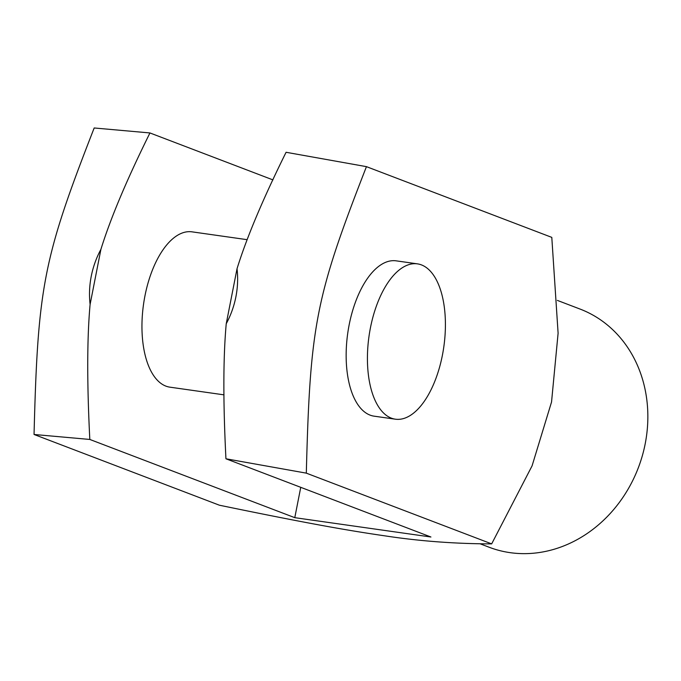 <?xml version="1.0" encoding="UTF-8"?>
<svg xmlns="http://www.w3.org/2000/svg" width="681" height="681" viewBox="0 0 681 681"><rect width="100%" height="100%" fill="white"/><g stroke="black" fill="none" stroke-linecap="round" stroke-linejoin="round"><path stroke-width="1.02" d="M300.747 487.324L294.788 517.671L89.815 439.449L34.05 434.478C37.855 286.097 43.295 258.397 94.182 127.977L149.948 132.948L272.936 179.886M34.05 434.478L219.401 505.208C305.658 523.034 346.527 530.286 385.344 535.921C419.802 541.157 455.248 543.813 491.665 543.881L532.074 465.864L551.542 402.003L558.105 333.222L551.797 237.38L366.446 166.649C315.558 297.061 310.119 324.76 306.314 473.142L225.939 458.781L430.92 537.003L294.788 517.671M557.39 300.415L580.033 309.055A127.466 111.054 110.9 0 1 645.188 443.859A127.466 111.054 110.9 0 1 489.137 547.243L480.114 543.796M223.998 394.852L169.918 387.166A78.443 37.778 -81.9 0 1 143.546 304.194A78.443 37.778 -81.9 0 1 191.974 231.838L247.024 239.661M421.445 264.9A78.443 37.778 -81.9 0 1 443.161 351.064A78.443 37.778 -81.9 0 1 395.389 419.19A78.443 37.778 -81.9 0 1 369.017 336.21A78.443 37.778 -81.9 0 1 417.444 263.862A78.443 37.778 -81.9 0 1 421.445 264.9M395.389 419.19L374.116 416.168A78.443 37.778 -81.9 0 1 347.744 333.196A78.443 37.778 -81.9 0 1 396.172 260.84L417.444 263.862M491.665 543.881L306.314 473.142M225.939 458.781C223.087 402.25 223.181 357.236 226.237 323.739A83.346 72.612 -69.1 0 0 237.031 268.723C246.633 237.729 262.977 198.912 286.08 152.28L366.446 166.649M149.948 132.948C126.845 179.58 110.501 218.388 100.899 249.382A83.346 72.612 -69.1 0 0 90.105 304.407C87.049 337.904 86.955 382.918 89.815 439.449M237.031 268.723L226.237 323.739M90.105 304.407L100.899 249.382"/></g></svg>
